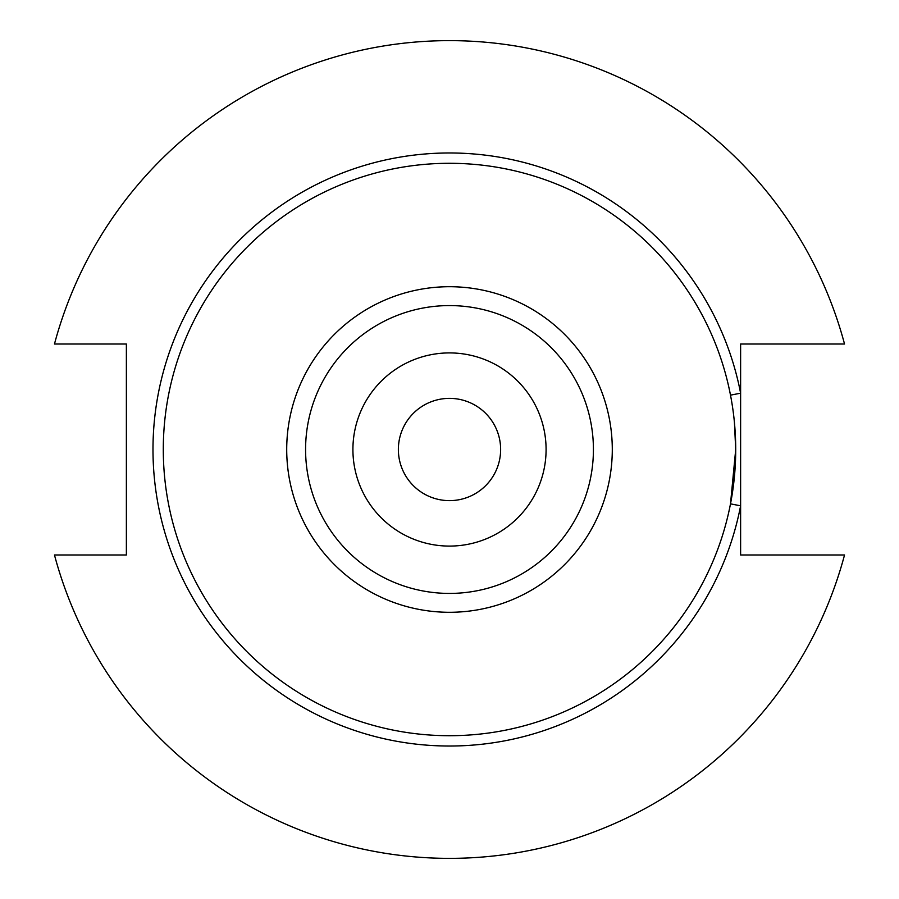 <?xml version="1.0" encoding="UTF-8"?>
<svg xmlns="http://www.w3.org/2000/svg" width="899" height="899" viewBox="0 0 899 899"><rect width="100%" height="100%" fill="white"/><g stroke="black" fill="none" stroke-linecap="round" stroke-linejoin="round"><path stroke-width="1.35" d="M734.416 422.283L735.708 449.5A286.208 286.208 0 0 0 449.5 163.292A286.208 286.208 0 0 0 163.292 449.5A286.208 286.208 0 0 0 449.5 735.708A286.208 286.208 0 0 0 735.708 449.5L730.505 503.856L740.619 505.811A296.513 296.513 0 0 1 152.987 449.5A296.513 296.513 0 0 1 740.619 393.189L740.619 344.014L844.532 344.014A408.876 408.876 0 0 0 54.468 344.014L126.377 344.014L126.377 554.986L54.468 554.986A408.876 408.876 0 0 0 844.532 554.986L740.619 554.986L740.619 393.189L730.505 395.144M500.631 449.5A51.131 51.131 0 0 1 449.5 500.631A51.131 51.131 0 0 1 398.369 449.5A51.131 51.131 0 0 1 449.5 398.369A51.131 51.131 0 0 1 500.631 449.5M593.419 449.5A143.919 143.919 0 0 0 449.5 305.581A143.919 143.919 0 0 0 305.581 449.5A143.919 143.919 0 0 0 449.5 593.419A143.919 143.919 0 0 0 593.419 449.5M546.086 449.5A96.586 96.586 0 0 0 449.5 352.914A96.586 96.586 0 0 0 352.914 449.5A96.586 96.586 0 0 0 449.5 546.086A96.586 96.586 0 0 0 546.086 449.5M612.286 449.5A162.786 162.786 0 0 1 449.5 612.286A162.786 162.786 0 0 1 286.714 449.5A162.786 162.786 0 0 1 449.5 286.714A162.786 162.786 0 0 1 612.286 449.5"/></g></svg>
